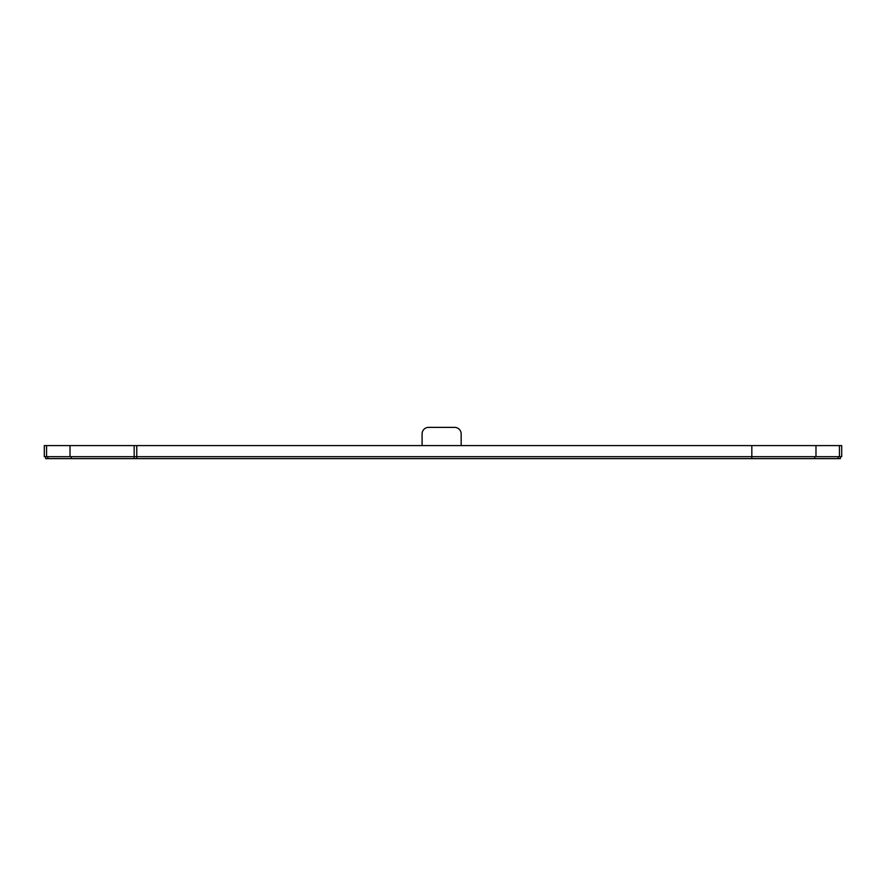 <?xml version="1.0" encoding="UTF-8"?>
<svg xmlns="http://www.w3.org/2000/svg" width="886" height="886" viewBox="0 0 886 886"><rect width="100%" height="100%" fill="white"/><g stroke="black" fill="none" stroke-linecap="round" stroke-linejoin="round"><path stroke-width="1.33" d="M461.163 445.603L461.163 433.885A6.512 6.512 90 0 0 454.651 427.373L428.602 427.373A6.512 6.512 90 0 0 422.09 433.885L422.09 445.603M840.393 458.627L840.393 456.678L840.393 458.627L45.607 458.627L45.607 456.678M841.7 456.678L44.3 456.678L44.3 445.603L841.7 445.603L841.7 456.678L841.7 445.603M838.178 456.678L838.178 458.627M814.721 456.678L814.721 458.627M751.826 445.603L751.826 458.627M136.776 445.603L136.776 458.627M134.174 445.603L134.174 458.627M71.268 456.678L71.268 458.627M47.822 456.678L47.822 458.627M839.441 445.603L839.441 456.678M815.984 445.603L815.984 456.678M70.016 445.603L70.016 456.678M46.57 445.603L46.57 456.678"/></g></svg>
